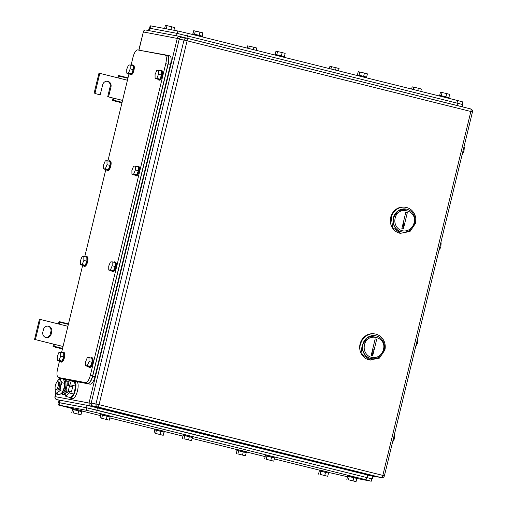 <?xml version="1.0" encoding="UTF-8"?>
<svg xmlns="http://www.w3.org/2000/svg" width="507" height="507" viewBox="0 0 507 507"><rect width="100%" height="100%" fill="white"/><g stroke="black" fill="none" stroke-linecap="round" stroke-linejoin="round"><path stroke-width="0.76" d="M58.362 323.935L59.097 321.59L59.801 322.243L59.192 324.138L40.275 319.429L35.395 339.595L54.312 344.31L53.469 344.152L53.045 346.604L53.989 346.262L54.312 344.31L63.02 346.477M68.477 323.929L59.097 321.59M62.424 348.936L53.045 346.604M68.369 324.379L59.801 322.243M67.9 326.312L59.192 324.138M62.557 348.398L53.989 346.262M35.395 339.595L53.469 344.152M40.275 319.429L39.432 319.271L34.552 339.437M51.746 331.698A4.569 4.29 -79.3 0 0 48.431 326.172A4.569 4.29 -79.3 0 0 43.425 329.62L42.841 332.041A4.569 4.29 -79.3 0 0 46.156 337.567A4.569 4.29 -79.3 0 0 51.163 334.113L51.746 331.698L50.909 331.534L50.32 333.955A4.569 4.29 -79.3 0 1 45.738 337.466M48.007 326.115A4.569 4.29 -79.3 0 1 50.909 331.534M117.897 77.856L118.625 75.511L119.329 76.164L118.727 78.059L99.809 73.35L94.929 93.516L100.228 94.841L102.668 84.751A4.569 4.29 -79.3 0 1 107.674 81.304A4.569 4.29 -79.3 0 1 110.989 86.824L108.549 96.913L113.847 98.231L113.004 98.073L112.579 100.525L113.517 100.183L113.847 98.231L122.555 100.399M128.011 77.85L118.625 75.511M121.959 102.858L112.579 100.525M127.903 78.3L119.329 76.164M127.434 80.233L118.727 78.059M122.092 102.319L113.517 100.183M108.549 96.913L113.004 98.073M107.25 81.247A4.569 4.29 -79.3 0 1 110.146 86.665L107.706 96.755M100.228 94.841L94.929 93.516M99.809 73.35L98.966 73.192L94.087 93.358M383.406 349.646A10.381 9.747 -79.3 0 1 371.504 357.372A10.381 9.747 -79.3 0 1 364.489 344.931C367.049 331.774 387.139 336.781 383.406 349.646M384.122 349.849A11.623 10.913 -79.3 0 1 371.371 358.633A11.623 10.913 -79.3 0 1 362.936 344.57A11.623 10.913 -79.3 0 1 375.681 335.786A11.623 10.913 -79.3 0 1 384.122 349.849M372.727 355.661L376.682 339.297L375.167 338.917L371.213 355.28L372.727 355.661A8.302 2.852 -76 0 1 373.279 349.741M362.708 344.526A11.623 10.913 100.7 0 0 371.149 358.588A11.623 10.913 100.7 0 0 371.257 358.607A11.623 10.913 -79.3 0 1 362.708 344.526A11.623 10.913 -79.3 0 1 375.573 335.767L367.493 337.485L362.708 344.526M375.205 334.005L374.641 333.904A13.283 12.472 100.7 0 0 360.071 343.942A13.283 12.472 100.7 0 0 369.717 360.008L379.382 358.132L384.851 350.077A13.283 12.472 100.7 0 0 375.205 334.005A13.283 12.472 100.7 0 0 360.635 344.044L362.15 354.361L370.275 360.116M414.048 222.972A10.381 9.747 -79.3 0 1 402.152 230.704A10.381 9.747 -79.3 0 1 395.13 218.263C397.697 205.107 417.781 210.113 414.048 222.972M414.764 223.181A11.623 10.913 -79.3 0 1 402.013 231.959A11.623 10.913 -79.3 0 1 393.578 217.902A11.623 10.913 -79.3 0 1 406.329 209.118A11.623 10.913 -79.3 0 1 414.764 223.181M403.369 228.993L407.33 212.623L405.815 212.249L401.855 228.613L403.369 228.993A8.302 2.852 -76 0 1 403.921 223.067M393.356 217.858A11.623 10.913 100.7 0 0 401.791 231.921A11.623 10.913 100.7 0 0 401.905 231.94A11.623 10.913 -79.3 0 1 393.356 217.858A11.623 10.913 -79.3 0 1 406.215 209.099L398.134 210.811L393.356 217.858M405.847 207.338L405.289 207.23A13.283 12.472 100.7 0 0 390.72 217.269A13.283 12.472 100.7 0 0 400.359 233.34L410.03 231.458L415.493 223.41A13.283 12.472 100.7 0 0 405.847 207.338A13.283 12.472 100.7 0 0 391.277 217.376L392.792 227.687L400.923 233.442M376.891 476.77A2.491 2.339 100.7 0 1 376.644 476.726L92.882 406.031A2.491 2.339 100.7 0 1 91.197 403.046L179.231 39.172L183.997 40.072L95.962 403.946A2.491 2.339 100.7 0 0 97.648 406.931L381.41 477.619A2.491 2.339 100.7 0 0 381.53 477.651A2.491 2.491 0 0 0 384.414 475.788L472.448 111.914A2.491 2.491 0 0 0 470.629 108.91A2.491 0.856 104 0 1 470.629 108.91A2.491 0.856 104 0 1 470.864 111.489L472.448 111.914M182.083 37.315A2.491 2.339 100.7 0 0 179.231 39.172M60.612 378.038L85.645 382.633A8.302 2.852 -76 0 0 90.398 375.091L165.745 63.66A8.302 2.852 -76 0 0 164.946 55.079A8.302 2.852 -76 0 0 164.889 55.067L137.695 49.933A8.302 2.852 -76 0 0 132.942 57.468L131.079 65.162M60.663 378.051L58.394 377.487A8.302 2.852 -76 0 1 57.595 368.9L59.503 361.035M61.569 352.473L82.673 265.262M84.739 256.7L105.836 169.496M107.909 160.934L129.006 73.724M58.394 377.487A8.302 2.852 -76 0 0 58.451 377.5L85.645 382.633M87.914 383.197C89.733 383.038 91.317 380.529 92.673 375.662L168.013 64.231C169.034 59.294 168.749 56.429 167.164 55.631L165.003 55.092M164.946 55.079L167.164 55.631M105.329 168.787L107.021 164.674L106.996 160.706L110.025 161.46L110.051 165.428L108.359 169.541L106.635 169.693L103.605 168.939L105.329 168.787L108.359 169.541M103.605 168.939L103.58 164.971L105.279 160.858L106.996 160.706M107.021 164.674L110.051 165.428M108.618 161.112A4.981 1.711 104 0 1 109.328 160.732A4.981 1.711 104 0 1 109.531 160.744A4.981 1.711 104 0 1 110.057 165.707A4.981 1.711 104 0 1 107.326 170.428A4.981 1.711 104 0 1 107.123 170.409A4.981 1.711 104 0 1 106.489 169.655M110.089 160.915A4.981 1.711 104 0 1 110.292 160.934A4.981 1.711 104 0 1 110.811 165.897A4.981 1.711 104 0 1 108.086 170.612A4.981 1.711 104 0 1 107.883 170.599L107.123 170.409M82.159 264.559L83.858 260.44L83.826 256.479L86.855 257.233L86.881 261.194L85.189 265.313L83.465 265.465L80.442 264.711L82.159 264.559L85.189 265.313M80.442 264.711L80.41 260.744L82.109 256.624L83.826 256.479M83.858 260.44L86.881 261.194M85.449 256.878A4.981 1.711 104 0 1 86.165 256.498A4.981 1.711 104 0 1 86.367 256.51A4.981 1.711 104 0 1 86.887 261.473A4.981 1.711 104 0 1 84.162 266.194A4.981 1.711 104 0 1 83.959 266.181A4.981 1.711 104 0 1 83.319 265.427M86.919 256.688A4.981 1.711 104 0 1 87.122 256.7A4.981 1.711 104 0 1 87.641 261.663A4.981 1.711 104 0 1 84.916 266.384A4.981 1.711 104 0 1 84.713 266.371L83.959 266.181M110.475 269.901L112.174 265.788L112.148 261.821L115.171 262.575L115.197 266.543L113.505 270.656L111.781 270.808L108.758 270.054L110.475 269.901L113.505 270.656M108.758 270.054L108.732 266.086L110.425 261.973L112.148 261.821M112.174 265.788L115.197 266.543M113.764 262.227A4.981 1.711 104 0 1 114.481 261.84A4.981 1.711 104 0 1 114.683 261.859A4.981 1.711 104 0 1 115.203 266.821A4.981 1.711 104 0 1 112.478 271.543A4.981 1.711 104 0 1 112.275 271.524A4.981 1.711 104 0 1 111.635 270.77M115.235 262.03A4.981 1.711 104 0 1 115.438 262.043A4.981 1.711 104 0 1 115.964 267.005A4.981 1.711 104 0 1 113.232 271.727A4.981 1.711 104 0 1 113.029 271.714L112.275 271.524M133.645 174.135L135.344 170.016L135.312 166.049L138.341 166.803L138.367 170.77L136.675 174.89L134.951 175.035L131.928 174.281L133.645 174.135L136.675 174.89M131.928 174.281L131.896 170.32L133.595 166.201L135.312 166.049M135.344 170.016L138.367 170.77M136.934 166.454A4.981 1.711 104 0 1 137.65 166.074A4.981 1.711 104 0 1 137.853 166.087A4.981 1.711 104 0 1 138.373 171.049A4.981 1.711 104 0 1 135.648 175.771A4.981 1.711 104 0 1 135.445 175.758A4.981 1.711 104 0 1 134.805 175.004M138.405 166.264A4.981 1.711 104 0 1 138.607 166.277A4.981 1.711 104 0 1 139.127 171.239A4.981 1.711 104 0 1 136.402 175.961A4.981 1.711 104 0 1 136.199 175.942L135.445 175.758M156.815 78.363L158.507 74.25L158.482 70.283L161.511 71.037L161.537 75.004L159.844 79.117L158.121 79.269L155.091 78.515L156.815 78.363L159.844 79.117M155.091 78.515L155.066 74.548L156.764 70.435L158.482 70.283M158.507 74.25L161.537 75.004M160.104 70.688A4.981 1.711 104 0 1 160.814 70.302A4.981 1.711 104 0 1 161.017 70.321A4.981 1.711 104 0 1 161.543 75.283A4.981 1.711 104 0 1 158.818 80.005A4.981 1.711 104 0 1 158.609 79.986A4.981 1.711 104 0 1 157.975 79.231M161.575 70.492A4.981 1.711 104 0 1 161.777 70.505A4.981 1.711 104 0 1 162.297 75.467A4.981 1.711 104 0 1 159.572 80.188A4.981 1.711 104 0 1 159.369 80.176L158.609 79.986M128.499 73.021L130.191 68.901L130.166 64.94L133.195 65.695L133.221 69.655L131.522 73.775L129.805 73.927L126.775 73.173L128.499 73.021L131.522 73.775M126.775 73.173L126.75 69.206L128.448 65.086L130.166 64.94M130.191 68.901L133.221 69.655M131.788 65.34A4.981 1.711 104 0 1 132.498 64.959A4.981 1.711 104 0 1 132.701 64.972A4.981 1.711 104 0 1 133.227 69.934A4.981 1.711 104 0 1 130.495 74.656A4.981 1.711 104 0 1 130.293 74.643A4.981 1.711 104 0 1 129.659 73.889M133.259 65.15A4.981 1.711 104 0 1 133.461 65.162A4.981 1.711 104 0 1 133.981 70.124A4.981 1.711 104 0 1 131.256 74.846A4.981 1.711 104 0 1 131.053 74.833L130.293 74.643M58.989 360.325L60.688 356.212L60.663 352.245L63.686 352.999L63.711 356.966L62.019 361.079L60.295 361.231L57.272 360.477L58.989 360.325L62.019 361.079M57.272 360.477L57.247 356.51L58.939 352.397L60.663 352.245M60.688 356.212L63.711 356.966M62.279 352.65A4.981 1.711 104 0 1 62.995 352.27A4.981 1.711 104 0 1 63.198 352.283A4.981 1.711 104 0 1 63.717 357.245A4.981 1.711 104 0 1 60.992 361.966A4.981 1.711 104 0 1 60.789 361.947A4.981 1.711 104 0 1 60.149 361.193M63.749 352.454A4.981 1.711 104 0 1 63.952 352.473A4.981 1.711 104 0 1 64.478 357.435A4.981 1.711 104 0 1 61.746 362.15A4.981 1.711 104 0 1 61.543 362.137L60.789 361.947M87.305 365.674L89.004 361.554L88.979 357.587L92.001 358.341L92.027 362.309L90.335 366.428L88.611 366.574L85.588 365.82L87.305 365.674L90.335 366.428M85.588 365.82L85.563 361.859L87.255 357.739L88.979 357.587M89.004 361.554L92.027 362.309M90.601 357.993A4.981 1.711 104 0 1 91.311 357.612A4.981 1.711 104 0 1 91.514 357.625A4.981 1.711 104 0 1 92.033 362.587A4.981 1.711 104 0 1 89.308 367.309A4.981 1.711 104 0 1 89.105 367.296A4.981 1.711 104 0 1 88.472 366.542M92.065 357.803A4.981 1.711 104 0 1 92.268 357.815A4.981 1.711 104 0 1 92.794 362.778A4.981 1.711 104 0 1 90.062 367.499A4.981 1.711 104 0 1 89.859 367.48L89.105 367.296M75.239 381.365L90.227 384.192A8.302 2.852 -76 0 0 94.98 376.657L170.523 64.414A8.302 2.852 -76 0 0 169.725 55.833A8.302 2.852 -76 0 0 169.668 55.821L167.506 55.282M74.098 381.15L63.331 379.116M90.227 384.192L87.958 383.628C89.777 383.469 91.361 380.96 92.711 376.086L168.254 63.85C169.268 58.92 168.989 56.055 167.399 55.257L139.133 50.206M59.37 379.04L59.668 377.816L60.377 378.418M87.958 383.628L63.223 378.957L64.687 382.088A7.06 2.421 104 0 1 64.262 387.468A7.06 2.421 104 0 1 62.044 392.691A7.06 2.421 104 0 1 62.025 392.716M169.725 55.833L167.399 55.257M440.824 242.625L441.166 242.796L440.805 247.169L438.859 250.756M441.166 242.796L440.805 242.707M440.805 247.169L439.784 246.915M417.654 338.397L417.996 338.568L417.635 342.935L415.689 346.522M417.996 338.568L417.635 338.48M417.635 342.935L416.615 342.681M394.484 434.163L394.826 434.334L394.465 438.707L392.519 442.294M394.826 434.334L394.465 434.246M394.465 438.707L393.451 438.454M463.994 146.859L464.33 147.03L463.975 151.397L462.029 154.984M464.33 147.03L463.975 146.941M463.975 151.397L462.954 151.143M462.302 104.315L462.872 101.951L457.606 100.532L188.224 33.418L177.856 31.003L150.655 25.87L150.154 25.806L149.578 28.183M247.105 48.089L247.65 45.839L253.861 47.24L256.834 48.032L256.269 50.37M249.267 46.15L248.703 48.488M253.861 47.24L253.285 49.629M164.629 28.512L165.396 25.35L167.018 25.654L174.585 27.543L173.926 30.262M167.018 25.654L166.252 28.817M171.607 26.751L170.897 29.691M192.945 33.88L193.712 30.693L199.923 32.093L202.901 32.885L202.122 36.098M195.334 31.003L194.555 34.223M199.923 32.093L199.143 35.319M202.198 36.903L202.369 36.187L198.389 35.135L192.685 33.849L192.527 34.495M275.193 54.369L275.966 51.188L282.177 52.589L285.149 53.374L284.376 56.588M277.583 51.492L276.803 54.712M282.177 52.589L281.398 55.808M284.446 57.392L284.617 56.683L280.644 55.624L274.94 54.338L274.781 54.984M357.448 74.859L358.221 71.677L364.432 73.078L367.404 73.87L366.624 77.083M359.837 71.981L359.057 75.207M364.432 73.078L363.652 76.304M366.7 77.882L366.872 77.172L362.898 76.113L357.188 74.827L357.036 75.473M329.36 68.578L329.905 66.335L336.116 67.735L339.088 68.521L338.524 70.866M331.521 66.639L330.957 68.977M336.116 67.735L335.539 70.118M439.702 95.354L440.469 92.166L446.686 93.567L449.658 94.359L448.879 97.572M442.091 92.477L441.312 95.696M446.686 93.567L445.9 96.793M448.955 98.377L449.126 97.661L445.146 96.609L439.442 95.322L439.284 95.969M411.608 89.074L412.153 86.824L418.364 88.224L421.342 89.017L420.772 91.355M413.775 87.128L413.205 89.466M418.364 88.224L417.787 90.614M176.518 35.801L177.101 33.38L149.128 28.126L148.545 30.534L177.64 36.029M177.101 33.38L462.378 104.448M462.878 104.512L462.327 106.806M371.365 478.709L97.224 410.239L86.849 407.824L59.154 402.628L58.565 405.049L86.266 410.245L96.634 412.66L366.016 479.774L370.782 481.13L356.808 478.488L357.264 477.689L347.884 475.389L347.39 476.155L357.074 478.5M58.565 405.049L72.488 408.623M347.517 476.738L328.91 472.505M319.245 470.097L274.331 458.911M265.167 456.63L246.656 452.016M236.991 449.608L192.083 438.422M182.919 436.134L164.407 431.527M154.736 429.118L109.829 417.926M100.665 415.645L82.153 411.031M371.872 478.773L371.282 481.194M245.47 455.812L237.903 453.93L238.683 450.704L243.278 451.794L246.25 452.586L245.47 455.812L237.903 453.93M242.498 455.026L243.278 451.794M236.287 453.626L237.067 450.393L238.683 450.704M237.067 450.412L246.244 452.631M236.82 450.317L237.016 449.513L242.72 450.799L246.7 451.857L246.503 452.662M327.725 476.307L320.158 474.419L320.937 471.193L325.532 472.29L328.504 473.075L327.725 476.307L320.158 474.419M324.753 475.515L325.532 472.29M318.542 474.115L319.321 470.889L320.937 471.193M319.315 470.902L328.498 473.12M319.074 470.813L319.264 470.002L324.974 471.295L328.948 472.347L328.751 473.151M356.041 481.65L348.474 479.768L349.253 476.536L353.848 477.632L356.82 478.424L356.041 481.65L348.474 479.768M353.068 480.858L353.848 477.632M346.858 479.457L347.637 476.231L349.253 476.536M273.786 461.161L266.219 459.272L267.005 456.047L271.594 457.143L274.572 457.929L273.786 461.161L266.219 459.272M270.814 460.369L271.594 457.143M264.603 458.968L265.383 455.742L267.005 456.047M265.383 455.755L274.56 457.973M265.136 455.666L265.332 454.855L271.036 456.148L275.016 457.2L274.819 458.005M191.538 440.665L183.971 438.783L184.751 435.557L189.345 436.647L192.318 437.44L191.538 440.665L183.971 438.783M188.56 439.88L189.345 436.647M182.349 438.479L183.135 435.247L184.751 435.557M183.128 435.266L192.305 437.484M182.881 435.171L183.078 434.366L188.788 435.652L192.761 436.711L192.565 437.516M163.222 435.323L155.655 433.441L156.435 430.209L161.023 431.305L164.002 432.097L163.222 435.323L155.655 433.441M160.244 434.531L161.023 431.305M154.033 433.13L154.812 429.904L156.435 430.209M154.812 429.917L163.989 432.141M154.565 429.828L154.762 429.023L160.465 430.31L164.445 431.362L164.249 432.173M109.284 420.176L101.717 418.294L102.496 415.062L107.091 416.158L110.063 416.95L109.284 420.176L101.717 418.294M106.312 419.384L107.091 416.158M100.101 417.983L100.88 414.758L102.496 415.062M100.874 414.77L110.057 416.995M100.633 414.682L100.823 413.877L106.533 415.163L110.507 416.215L110.317 417.027M80.968 414.834L73.401 412.945L74.18 409.719L78.775 410.816L81.747 411.602L80.968 414.834L73.401 412.945M77.996 414.042L78.775 410.816M71.779 412.641L72.564 409.415L74.18 409.719M72.558 409.428L81.735 411.646M72.311 409.339L72.507 408.528L78.217 409.821L82.191 410.873L81.995 411.678M58.559 402.488L59.142 400.067L87.122 405.321L86.539 407.742L59.135 402.685M375.852 476.523A2.491 0.856 104 0 1 375.243 476.903L87.122 405.321M371.859 478.817L372.315 478.874L372.899 476.453L375.364 476.929A2.491 2.339 -79.3 0 1 375.243 476.903L90.728 406.025A2.491 0.856 -76 0 0 91.628 405.194M371.808 478.811L86.539 407.742M57.754 381.714A4.151 1.426 104 0 1 57.779 381.72A4.151 1.426 104 0 1 58.172 386.055A4.151 1.426 104 0 1 55.802 389.782A4.151 1.426 104 0 1 55.776 389.775A4.151 1.426 104 0 1 55.383 385.447A4.151 1.426 104 0 1 57.754 381.714L59.097 382.05A4.151 1.426 104 0 1 59.484 386.385A4.151 1.426 104 0 1 57.12 390.111A4.151 1.426 104 0 1 57.088 390.105A4.151 1.426 104 0 1 57.063 390.098M68.223 391.233A4.151 1.426 104 0 1 66.772 392.519A4.151 1.426 104 0 1 66.747 392.513A4.151 1.426 104 0 1 66.721 392.5L66.341 392.412M68.724 384.452A4.151 1.426 104 0 1 68.756 384.452A4.151 1.426 104 0 1 69.44 385.954M65.118 394.192L65.834 396.404L69.174 392.893L69.497 391.55M70.777 386.283L71.094 384.971L69.668 380.567L68.103 382.202M65.834 396.404L70.448 397.551L73.794 394.04L75.708 386.125L71.094 384.971M73.794 394.04L69.174 392.893M75.708 386.125L74.282 381.714L69.668 380.567M73.306 381.473A8.72 2.991 104 0 1 74.415 381.163A8.72 2.991 104 0 1 74.472 381.175A8.72 2.991 104 0 1 75.29 390.27A8.72 2.991 104 0 1 70.315 398.103A8.72 2.991 104 0 1 70.258 398.09A8.72 2.991 104 0 1 69.364 397.279M76.608 381.708A8.72 2.991 104 0 1 76.665 381.72A8.72 2.991 104 0 1 77.482 390.821A8.72 2.991 104 0 1 72.514 398.654A8.72 2.991 104 0 1 72.45 398.641A8.72 2.991 104 0 1 72.393 398.622M57.956 380.364L60.587 378.304L60.72 380.364A7.06 2.421 -76 0 0 58.337 379.914A7.06 2.421 -76 0 0 57.931 380.402A7.06 2.421 -76 0 0 56.923 382.12M60.751 380.453L62.012 382.709L60.479 386.524A7.06 2.421 -76 0 0 60.751 380.453M60.092 390.631L57.849 392.241A7.06 2.421 -76 0 0 60.479 386.524L60.092 390.631L62.729 391.284L61.632 393.185L59.389 394.795L56.752 394.142L55.466 391.791A7.06 2.421 -76 0 0 57.849 392.241L56.752 394.142M55.206 389.021A7.06 2.421 -76 0 0 55.288 391.011A7.06 2.421 -76 0 0 55.44 391.702L55.295 391.068M62.044 392.691L61.632 393.185M62.012 382.709L64.642 383.368L64.262 387.468L62.729 391.284M60.587 378.304L63.217 378.957M64.535 381.397L64.642 383.368M71.43 392.006L65.872 390.663L71.43 392.006L72.697 386.759L67.146 385.415A7.161 2.459 104 0 0 65.999 380.668L67.133 380.947A7.161 2.459 104 0 1 68.28 385.669M67.146 385.415L65.872 390.663A7.161 2.459 104 0 1 62.583 394.573A7.161 2.459 104 0 1 62.538 394.566A7.161 2.459 104 0 1 61.645 393.533M67.013 390.941A7.161 2.459 104 0 1 63.724 394.858A7.161 2.459 104 0 1 63.673 394.845A7.161 2.459 104 0 1 63.629 394.833M64.725 381.156A7.161 2.459 104 0 1 65.954 380.656A7.161 2.459 104 0 1 65.999 380.668M65.986 384.357A4.398 1.508 104 0 1 64.262 391.296M64.389 380.991L65.073 381.327A6.312 2.167 104 0 1 65.973 384.807A6.312 2.167 104 0 1 62.031 393.546L61.277 393.527M61.442 393.375A6.559 2.25 -76 0 0 64.997 384.439A6.559 2.25 -76 0 0 64.471 381.201M51.163 334.113L50.32 333.955M110.989 86.824L110.146 86.665M138.937 50.168L143.342 31.954L179.339 38.824M55.998 392.976L55.117 396.632L89.042 403.033L177.266 38.355A2.491 2.339 100.7 0 1 180.124 36.498A2.491 0.856 104 0 1 180.137 36.504L464.64 107.383A2.491 0.856 104 0 1 464.653 107.383A2.491 0.856 104 0 1 464.786 107.459M55.89 392.779L55.117 396.632A2.491 2.339 100.7 0 0 56.803 399.617L59.148 400.061M88.376 405.581L90.728 406.025A2.491 2.339 100.7 0 1 89.042 403.033L91.127 403.509M56.803 399.617L59.11 400.194L56.784 399.617A2.491 0.856 104 0 0 56.803 399.617M146.2 30.097A2.491 2.339 -79.3 0 0 143.342 31.954L138.785 50.136M143.189 31.935A2.491 2.491 0 0 1 146.073 30.071L179.998 36.472A2.491 2.491 0 0 1 180.137 36.504A2.491 0.856 104 0 1 180.555 37.486M181.962 37.29L186.728 38.19A2.491 2.339 100.7 0 1 186.849 38.215A2.491 0.856 104 0 1 186.868 38.221A2.491 0.856 104 0 1 187.108 40.794L470.864 111.489L382.836 475.363A2.491 0.856 104 0 1 381.41 477.619L376.644 476.726M186.887 38.221L470.61 108.91L186.868 38.221A2.491 2.491 0 0 0 186.728 38.19A2.491 2.339 100.7 0 0 183.997 40.072L187.108 40.794L99.074 404.668L384.414 475.788M92.882 406.031L97.648 406.931A2.491 0.856 104 0 0 99.074 404.668L91.197 403.046M92.673 375.662L90.398 375.091M165.745 63.66L168.013 64.231M60.72 378.064L58.451 377.5M94.98 376.657L92.711 376.086M170.523 64.414L168.254 63.85M187.641 35.832L188.224 33.418M177.273 33.411L177.856 31.003M457.606 100.532L457.022 102.94M150.078 28.278L150.655 25.87M149.045 30.61L149.628 28.189M186.893 38.19L187.476 35.794M457.035 105.488L457.612 103.092M366.605 477.353L366.016 479.774M96.634 412.66L97.224 410.239M86.849 407.824L86.266 410.245M59.072 405.112L59.655 402.691M59.649 400.131L59.059 402.552M367.632 475.034L367.049 477.455M97.49 407.736L96.907 410.157M68.217 391.208L69.491 385.96M375.364 476.929A2.491 2.491 0 0 0 376.834 476.764M180.137 36.504L464.653 107.383A2.491 2.491 0 0 1 465.065 107.522M54.965 396.613A2.491 2.491 0 0 0 56.784 399.617M59.522 377.772L59.186 379.179M376.764 476.751L381.53 477.651M109.531 160.744L110.292 160.934M86.367 256.51L87.122 256.7M114.683 261.859L115.438 262.043M137.853 166.087L138.607 166.277M161.017 70.321L161.777 70.505M132.701 64.972L133.461 65.162M63.198 352.283L63.952 352.473M91.514 357.625L92.268 357.815M55.776 389.775L57.088 390.105M68.35 384.357L68.756 384.452M70.258 398.09L72.45 398.641M74.472 381.175L76.665 381.72M62.538 394.566L63.673 394.845"/></g></svg>
